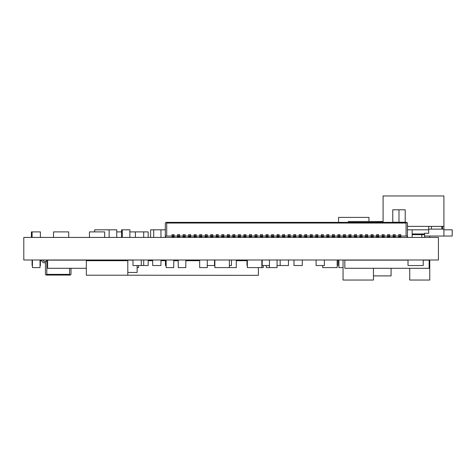 <?xml version="1.0" encoding="UTF-8"?>
<svg xmlns="http://www.w3.org/2000/svg" width="476" height="476" viewBox="0 0 476 476"><rect width="100%" height="100%" fill="white"/><g stroke="black" fill="none" stroke-linecap="round" stroke-linejoin="round"><path stroke-width="0.71" d="M438.414 259.997L23.8 259.997L23.8 237.423L438.414 237.423L438.414 259.997M412.156 233.966L424.556 233.966L424.556 234.656L412.156 234.656M424.556 234.656L424.556 237.423M424.556 233.966L424.556 233.276L428.703 233.276L428.703 226.368M407.456 226.368L443.906 226.368L443.906 229.129L441.835 229.129L441.835 226.368M442.525 229.129L442.525 226.368M428.703 229.129L431.47 229.129L431.47 226.368M431.47 229.129L441.835 229.129M398.989 209.779L398.989 222.221L405.213 222.221L405.213 209.779L392.771 209.779L392.771 222.221L398.989 222.221M443.906 226.368L443.906 195.963L383.097 195.963L383.097 222.221L374.808 222.357M443.906 229.129L443.906 236.042L452.2 236.042L452.2 229.819L443.906 229.819M443.906 236.042L424.556 236.042M398.68 236.042L395.229 236.042M172.026 236.042L166.707 236.042L166.707 223.048L406.076 223.048L406.076 236.042L400.756 236.042M177.554 236.042L174.097 236.042M183.081 236.042L179.625 236.042M188.609 236.042L185.158 236.042M194.137 236.042L190.686 236.042M199.664 236.042L196.213 236.042M205.198 236.042L201.741 236.042M210.725 236.042L207.268 236.042M216.253 236.042L212.796 236.042M221.78 236.042L218.323 236.042M227.308 236.042L223.851 236.042M232.835 236.042L229.378 236.042M238.363 236.042L234.906 236.042M243.89 236.042L240.44 236.042M249.418 236.042L245.967 236.042M254.946 236.042L251.495 236.042M260.479 236.042L257.022 236.042M266.007 236.042L262.55 236.042M271.534 236.042L268.077 236.042M277.062 236.042L273.605 236.042M282.589 236.042L279.132 236.042M288.117 236.042L284.66 236.042M293.644 236.042L290.193 236.042M299.172 236.042L295.721 236.042M304.7 236.042L301.248 236.042M310.233 236.042L306.776 236.042M315.761 236.042L312.304 236.042M321.288 236.042L317.831 236.042M326.816 236.042L323.359 236.042M332.343 236.042L328.886 236.042M337.871 236.042L334.414 236.042M343.398 236.042L339.947 236.042M348.926 236.042L345.475 236.042M354.453 236.042L351.002 236.042M359.987 236.042L356.53 236.042M365.514 236.042L362.058 236.042M371.042 236.042L367.585 236.042M376.57 236.042L373.113 236.042M382.097 236.042L378.64 236.042M387.625 236.042L384.168 236.042M393.152 236.042L389.695 236.042M166.707 223.048L166.011 222.357L165.321 223.048L165.321 237.423M166.011 222.357L406.766 222.357L407.456 223.048L407.456 237.423M406.076 223.048L406.766 222.357M400.756 236.733L398.68 236.733L398.68 234.656L400.756 234.656L400.756 237.423M398.68 237.423L398.68 236.733M395.229 236.733L393.152 236.733L393.152 234.656L395.229 234.656L395.229 237.423M393.152 237.423L393.152 236.733M389.695 236.733L387.625 236.733L387.625 234.656L389.695 234.656L389.695 237.423M387.625 237.423L387.625 236.733M384.168 236.733L382.097 236.733L382.097 234.656L384.168 234.656L384.168 237.423M382.097 237.423L382.097 236.733M378.64 236.733L376.57 236.733L376.57 234.656L378.64 234.656L378.64 237.423M376.57 237.423L376.57 236.733M373.113 236.733L371.042 236.733L371.042 234.656L373.113 234.656L373.113 237.423M371.042 237.423L371.042 236.733M367.585 236.733L365.514 236.733L365.514 234.656L367.585 234.656L367.585 237.423M365.514 237.423L365.514 236.733M362.058 236.733L359.987 236.733L359.987 234.656L362.058 234.656L362.058 237.423M359.987 237.423L359.987 236.733M356.53 236.733L354.453 236.733L354.453 234.656L356.53 234.656L356.53 237.423M354.453 237.423L354.453 236.733M351.002 236.733L348.926 236.733L348.926 234.656L351.002 234.656L351.002 237.423M348.926 237.423L348.926 236.733M345.475 236.733L343.398 236.733L343.398 234.656L345.475 234.656L345.475 237.423M343.398 237.423L343.398 236.733M339.947 236.733L337.871 236.733L337.871 234.656L339.947 234.656L339.947 237.423M337.871 237.423L337.871 236.733M334.414 236.733L332.343 236.733L332.343 234.656L334.414 234.656L334.414 237.423M332.343 237.423L332.343 236.733M328.886 236.733L326.816 236.733L326.816 234.656L328.886 234.656L328.886 237.423M326.816 237.423L326.816 236.733M323.359 236.733L321.288 236.733L321.288 234.656L323.359 234.656L323.359 237.423M321.288 237.423L321.288 236.733M317.831 236.733L315.761 236.733L315.761 234.656L317.831 234.656L317.831 237.423M315.761 237.423L315.761 236.733M312.304 236.733L310.233 236.733L310.233 234.656L312.304 234.656L312.304 237.423M310.233 237.423L310.233 236.733M306.776 236.733L304.7 236.733L304.7 234.656L306.776 234.656L306.776 237.423M304.7 237.423L304.7 236.733M301.248 236.733L299.172 236.733L299.172 234.656L301.248 234.656L301.248 237.423M299.172 237.423L299.172 236.733M295.721 236.733L293.644 236.733L293.644 234.656L295.721 234.656L295.721 237.423M293.644 237.423L293.644 236.733M290.193 236.733L288.117 236.733L288.117 234.656L290.193 234.656L290.193 237.423M288.117 237.423L288.117 236.733M284.66 236.733L282.589 236.733L282.589 234.656L284.66 234.656L284.66 237.423M282.589 237.423L282.589 236.733M279.132 236.733L277.062 236.733L277.062 234.656L279.132 234.656L279.132 237.423M277.062 237.423L277.062 236.733M273.605 236.733L271.534 236.733L271.534 234.656L273.605 234.656L273.605 237.423M271.534 237.423L271.534 236.733M268.077 236.733L266.007 236.733L266.007 234.656L268.077 234.656L268.077 237.423M266.007 237.423L266.007 236.733M262.55 236.733L260.479 236.733L260.479 234.656L262.55 234.656L262.55 237.423M260.479 237.423L260.479 236.733M257.022 236.733L254.946 236.733L254.946 234.656L257.022 234.656L257.022 237.423M254.946 237.423L254.946 236.733M251.495 236.733L249.418 236.733L249.418 234.656L251.495 234.656L251.495 237.423M249.418 237.423L249.418 236.733M245.967 236.733L243.89 236.733L243.89 234.656L245.967 234.656L245.967 237.423M243.89 237.423L243.89 236.733M240.44 236.733L238.363 236.733L238.363 234.656L240.44 234.656L240.44 237.423M238.363 237.423L238.363 236.733M234.906 236.733L232.835 236.733L232.835 234.656L234.906 234.656L234.906 237.423M232.835 237.423L232.835 236.733M229.378 236.733L227.308 236.733L227.308 234.656L229.378 234.656L229.378 237.423M227.308 237.423L227.308 236.733M223.851 236.733L221.78 236.733L221.78 234.656L223.851 234.656L223.851 237.423M221.78 237.423L221.78 236.733M218.323 236.733L216.253 236.733L216.253 234.656L218.323 234.656L218.323 237.423M216.253 237.423L216.253 236.733M212.796 236.733L210.725 236.733L210.725 234.656L212.796 234.656L212.796 237.423M210.725 237.423L210.725 236.733M207.268 236.733L205.198 236.733L205.198 234.656L207.268 234.656L207.268 237.423M205.198 237.423L205.198 236.733M201.741 236.733L199.664 236.733L199.664 234.656L201.741 234.656L201.741 237.423M199.664 237.423L199.664 236.733M196.213 236.733L194.137 236.733L194.137 234.656L196.213 234.656L196.213 237.423M194.137 237.423L194.137 236.733M190.686 236.733L188.609 236.733L188.609 234.656L190.686 234.656L190.686 237.423M188.609 237.423L188.609 236.733M185.158 236.733L183.081 236.733L183.081 234.656L185.158 234.656L185.158 237.423M183.081 237.423L183.081 236.733M179.625 236.733L177.554 236.733L177.554 234.656L179.625 234.656L179.625 237.423M177.554 237.423L177.554 236.733M174.097 236.733L172.026 236.733L172.026 234.656L174.097 234.656L174.097 237.423M172.026 237.423L172.026 236.733M166.707 236.042L165.6 236.042L165.6 237.423M407.182 237.423L407.182 236.042L406.076 236.042M43.435 261.015L43.114 260.408L43.435 261.015A0.69 0.69 0 0 0 44.048 261.383A0.69 0.69 0 0 1 43.435 261.015A0.69 0.69 0 0 0 44.048 261.383L45.428 261.383L45.428 274.372L46.118 275.063L46.809 274.372L46.809 259.997M70.995 268.291L70.995 274.372L70.305 275.063L69.615 274.372L46.809 274.372M70.305 275.063L46.118 275.063M40.383 260.693L41.281 260.693A0.69 0.69 0 0 1 41.894 261.056L42.215 261.669A2.071 2.071 0 0 0 44.048 262.764L45.428 262.764M41.894 261.056A0.69 0.69 0 0 0 41.281 260.693A0.69 0.69 0 0 1 41.894 261.056A0.69 0.69 0 0 0 41.281 260.693A0.69 0.69 0 0 1 41.894 261.056A0.69 0.69 0 0 0 41.281 260.693A0.69 0.69 0 0 1 41.894 261.056A0.69 0.69 0 0 0 41.281 260.693A0.69 0.69 0 0 1 41.894 261.056A0.69 0.69 0 0 0 41.281 260.693A0.69 0.69 0 0 1 41.894 261.056A0.69 0.69 0 0 0 41.281 260.693A0.69 0.69 0 0 1 41.894 261.056A0.69 0.69 0 0 0 41.281 260.693A0.69 0.69 0 0 1 41.894 261.056L42.215 261.669M43.114 260.408A2.071 2.071 0 0 0 42.828 259.997M45.428 261.383L46.535 261.383L46.535 259.997M69.615 274.372L69.615 268.291M373.458 280.037L373.458 268.291L373.458 280.037L343.053 280.037L343.053 259.997M143.692 237.423L143.692 231.895L129.871 231.895M135.398 237.423L135.398 231.895L135.398 237.423M53.514 237.423L53.514 231.895L68.717 231.895L68.717 237.423M132.982 260.14L101.888 260.14L101.888 260.693L101.888 259.997M132.982 259.997L132.982 265.531L143.692 265.531L143.692 259.997M122.272 237.423L122.272 229.819L129.871 229.819L129.871 237.423M263.24 265.531L263.24 267.601L247.347 267.601L247.347 259.997L247.347 267.601M429.774 259.997L429.774 280.037L409.735 280.037L409.735 268.291M337.181 259.997L337.181 267.601L322.668 267.601L322.668 265.531M343.053 267.601L338.906 267.601L338.906 259.997M338.561 217.383L338.561 222.357L338.561 217.383L368.965 217.383L368.965 221.53M429.774 237.423L429.774 236.042M236.292 259.997L236.292 267.601L214.866 267.601L214.866 259.997M277.062 259.997L277.062 267.601L266.352 267.601L266.352 265.531M150.6 237.423L150.6 229.819L160.965 229.819L160.965 237.423M138.51 265.531L138.51 267.601L137.13 267.601M244.581 259.997L244.581 260.693M109.141 237.423L109.141 229.819L116.745 229.819L116.745 237.423M412.156 237.423L412.156 229.819L407.456 229.819L428.703 229.819M261.86 267.601L261.86 259.997M229.378 267.601L229.378 259.997M173.752 265.531L173.752 259.997L173.752 267.601L166.148 267.601L166.148 259.997M160.965 229.819L165.321 229.819M207.268 259.997L207.268 267.601L199.664 267.601L199.664 259.997L199.664 267.601M269.458 267.601L269.458 259.997L269.458 267.601M153.712 237.423L153.712 229.819L153.712 237.423M185.842 259.997L185.842 267.601L178.244 267.601L178.244 259.997M40.038 259.997L40.038 267.601L32.439 267.601L32.439 259.997M423.212 259.997L423.212 265.531L408.009 265.531L408.009 259.997M269.458 265.531L261.86 265.531M247.347 265.531L247.002 265.531L247.002 259.997M262.205 265.531L262.205 259.997M316.106 259.997L316.106 265.531L324.394 265.531L324.394 259.997M32.094 259.997L32.094 265.531L32.439 265.531M40.038 265.531L40.383 265.531L40.383 259.997M40.383 237.423L40.383 231.895L31.404 231.895L31.404 237.423M32.094 237.423L32.094 231.895M337.526 259.997L337.526 265.531L337.181 265.531M338.906 265.531L338.561 265.531L338.561 259.997M120.196 275.205L258.403 275.342L258.403 267.601M247.002 260.693L236.292 260.693M214.866 260.693L214.521 260.693M199.664 260.693L185.842 260.693M178.244 260.693L173.752 260.693M165.458 260.693L160.965 260.693M152.677 260.693L148.185 260.693M307.466 222.357L169.26 222.357M229.378 265.531L231.455 265.531L231.455 259.997M207.268 265.531L214.521 265.531L214.521 259.997M121.582 231.895L116.745 231.895M288.462 259.997L288.462 265.531L277.062 265.531M148.185 237.423L148.185 231.895L143.692 231.895M143.692 265.531L148.185 265.531L148.185 259.997M152.677 259.997L152.677 265.531L160.965 265.531L160.965 259.997M165.458 259.997L165.458 265.531L166.148 265.531M280.168 265.531L280.168 259.997M293.99 259.997L293.99 265.531L302.284 265.531L302.284 259.997M121.582 237.423L121.582 229.819L122.272 229.819M89.446 237.423L89.446 231.895L104.649 231.895L104.649 237.423M109.141 229.819L94.629 229.819L94.629 231.895M141.277 265.531L141.277 259.997M373.458 275.896L391.082 275.896L391.082 268.291M383.097 221.53L348.236 221.53L348.236 222.357M408.009 260.14L344.838 260.14L344.838 268.291L429.138 268.291L429.138 260.14L423.212 260.14M86.34 275.205L127.8 275.205L127.8 260.693L86.34 260.693L86.34 275.205M90.482 260.693L90.482 260.14L47.642 260.14L47.642 268.291L86.34 268.291M127.8 272.439L137.13 272.439L137.13 265.531M421.795 237.423L421.795 234.656M400.756 236.364L398.68 236.364M398.68 235.757L400.756 235.757M395.229 236.364L393.152 236.364M393.152 235.757L395.229 235.757M389.695 236.364L387.625 236.364M387.625 235.757L389.695 235.757M384.168 236.364L382.097 236.364M382.097 235.757L384.168 235.757M378.64 236.364L376.57 236.364M376.57 235.757L378.64 235.757M373.113 236.364L371.042 236.364M371.042 235.757L373.113 235.757M367.585 236.364L365.514 236.364M365.514 235.757L367.585 235.757M362.058 236.364L359.987 236.364M359.987 235.757L362.058 235.757M356.53 236.364L354.453 236.364M354.453 235.757L356.53 235.757M351.002 236.364L348.926 236.364M348.926 235.757L351.002 235.757M345.475 236.364L343.398 236.364M343.398 235.757L345.475 235.757M339.947 236.364L337.871 236.364M337.871 235.757L339.947 235.757M334.414 236.364L332.343 236.364M332.343 235.757L334.414 235.757M328.886 236.364L326.816 236.364M326.816 235.757L328.886 235.757M323.359 236.364L321.288 236.364M321.288 235.757L323.359 235.757M317.831 236.364L315.761 236.364M315.761 235.757L317.831 235.757M312.304 236.364L310.233 236.364M310.233 235.757L312.304 235.757M306.776 236.364L304.7 236.364M304.7 235.757L306.776 235.757M301.248 236.364L299.172 236.364M299.172 235.757L301.248 235.757M295.721 236.364L293.644 236.364M293.644 235.757L295.721 235.757M290.193 236.364L288.117 236.364M288.117 235.757L290.193 235.757M284.66 236.364L282.589 236.364M282.589 235.757L284.66 235.757M279.132 236.364L277.062 236.364M277.062 235.757L279.132 235.757M273.605 236.364L271.534 236.364M271.534 235.757L273.605 235.757M268.077 236.364L266.007 236.364M266.007 235.757L268.077 235.757M262.55 236.364L260.479 236.364M260.479 235.757L262.55 235.757M257.022 236.364L254.946 236.364M254.946 235.757L257.022 235.757M251.495 236.364L249.418 236.364M249.418 235.757L251.495 235.757M245.967 236.364L243.89 236.364M243.89 235.757L245.967 235.757M240.44 236.364L238.363 236.364M238.363 235.757L240.44 235.757M234.906 236.364L232.835 236.364M232.835 235.757L234.906 235.757M229.378 236.364L227.308 236.364M227.308 235.757L229.378 235.757M223.851 236.364L221.78 236.364M221.78 235.757L223.851 235.757M218.323 236.364L216.253 236.364M216.253 235.757L218.323 235.757M212.796 236.364L210.725 236.364M210.725 235.757L212.796 235.757M207.268 236.364L205.198 236.364M205.198 235.757L207.268 235.757M201.741 236.364L199.664 236.364M199.664 235.757L201.741 235.757M196.213 236.364L194.137 236.364M194.137 235.757L196.213 235.757M190.686 236.364L188.609 236.364M188.609 235.757L190.686 235.757M185.158 236.364L183.081 236.364M183.081 235.757L185.158 235.757M179.625 236.364L177.554 236.364M177.554 235.757L179.625 235.757M174.097 236.364L172.026 236.364M172.026 235.757L174.097 235.757"/></g></svg>
